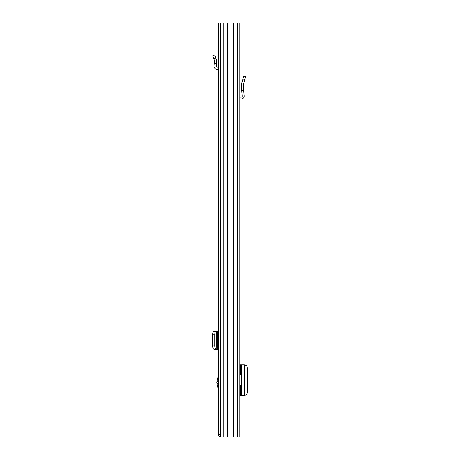 <?xml version="1.0" encoding="UTF-8"?>
<svg xmlns="http://www.w3.org/2000/svg" width="460" height="460" viewBox="0 0 460 460"><rect width="100%" height="100%" fill="white"/><g stroke="black" fill="none" stroke-linecap="round" stroke-linejoin="round"><path stroke-width="0.69" d="M220.691 23L239.798 23L239.798 437L220.691 437L220.691 23L218.27 23L218.27 434.349L220.593 434.349L220.593 434.022M227.619 23L227.619 437M233.444 23L233.444 437M244.312 364.717L239.798 364.717M244.312 395.68L239.798 395.68M244.34 365.154L245.772 365.274C246.761 365.55 247.302 366.654 247.399 368.586L247.399 391.811C247.302 393.743 246.761 394.847 245.772 395.123L244.34 395.243M239.798 97.146A2.817 2.817 0 0 1 240.626 97.025L241.322 97.025A0.828 0.828 0 0 0 242.15 96.129L241.718 90.649L243.714 90.649L244.133 95.973A2.817 2.817 0 0 1 241.322 99.009L240.626 99.009A0.828 0.828 0 0 0 239.798 99.837M243.714 90.649L243.311 84.876L245.669 76.532L243.76 75.992L241.396 84.335L241.718 90.649M239.798 385.497L241.293 385.497L241.293 374.9L239.798 374.9M220.691 42.872L220.507 427.064M218.27 376.309L216.775 382.519L218.27 388.723M220.691 434.022L218.27 434.022M220.921 434.683L220.593 434.349M220.921 437C219.311 436.845 218.431 435.959 218.27 434.349M218.27 331.183L213.98 331.367M214.17 331.183L213.848 331.384C213.089 331.648 212.675 332.752 212.6 334.69L212.6 345.885C212.675 347.829 213.089 348.933 213.848 349.197L213.98 349.209M218.27 349.399L215.981 349.163C215.222 348.898 214.808 347.794 214.734 345.851L212.6 345.885M214.17 349.399L216.499 349.399M212.6 334.69L214.734 334.73L214.734 345.851M214.734 334.73C214.808 332.787 215.222 331.683 215.981 331.418L216.499 331.183M216.769 349.272L216.533 331.367L216.781 349.261M218.27 67.16A3.145 3.145 0 0 0 217.442 67.051L217.12 67.051A0.828 0.828 0 0 1 216.292 66.148L216.769 60.697L214.734 54.958L212.6 55.867L214.458 60.496L213.98 65.947A3.145 3.145 0 0 0 217.12 69.368L217.442 69.368A0.828 0.828 0 0 1 218.27 70.196M214.17 63.819L216.499 63.819M223.175 23L223.175 437M237.314 23L237.314 437M240.626 364.717L240.626 374.9M240.626 385.497L240.626 395.68M241.523 364.717L241.523 395.68M242.897 79.022L244.812 79.563M218.27 381.518L216.907 381.518M217.442 331.183L217.442 349.399M217.12 331.183L217.12 349.399M215.981 331.418L213.848 331.384M213.848 349.197L215.981 349.163M216.907 383.519L218.27 383.519M213.848 58.805L215.981 57.897M244.34 364.717L244.34 395.68"/></g></svg>
